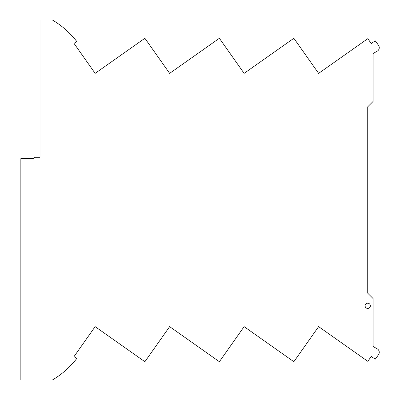 <?xml version="1.0" encoding="UTF-8"?>
<svg xmlns="http://www.w3.org/2000/svg" width="400" height="400" viewBox="0 0 400 400"><rect width="100%" height="100%" fill="white"/><g stroke="black" fill="none" stroke-linecap="round" stroke-linejoin="round"><path stroke-width="0.6" d="M367.73 293.195L373.11 298.58L373.11 346.525L377.195 348.81A4.035 4.035 0 0 1 378.56 354.605A87.475 87.475 0 0 1 375.205 359.205L371.275 356.43L367.81 361.34L318.615 326.635L293.865 361.72L244.125 326.635L219.375 361.72L169.635 326.635L144.885 361.72L95.145 326.635L74.01 356.6L76.745 358.535A86.67 86.67 0 0 1 52.6 379.88A86.67 86.67 0 0 1 52.4 380L20.85 380L20.85 158.615L32.625 158.615A1.725 1.725 0 0 0 34.31 157.27L40.025 157.27L40.025 20L52.4 20A86.67 86.67 0 0 1 76.745 41.465L74.01 43.4L95.145 73.365L144.885 38.28L169.635 73.365L219.375 38.28L244.125 73.365L293.865 38.28L318.615 73.365L367.81 38.66L371.275 43.57L375.205 40.795A87.475 87.475 0 0 1 378.56 45.395A4.035 4.035 0 0 1 377.195 51.19L373.11 53.475L373.11 101.42L367.73 106.805L367.73 293.195M371.08 356.705A0.335 0.335 0 0 1 371.55 356.625M371.55 43.375A0.335 0.335 0 0 1 371.08 43.295M367.73 303.19A2.625 2.625 0 0 1 370.35 305.815A2.625 2.625 0 0 1 367.73 308.435A2.625 2.625 0 0 1 365.105 305.815A2.625 2.625 0 0 1 367.73 303.19"/></g></svg>
